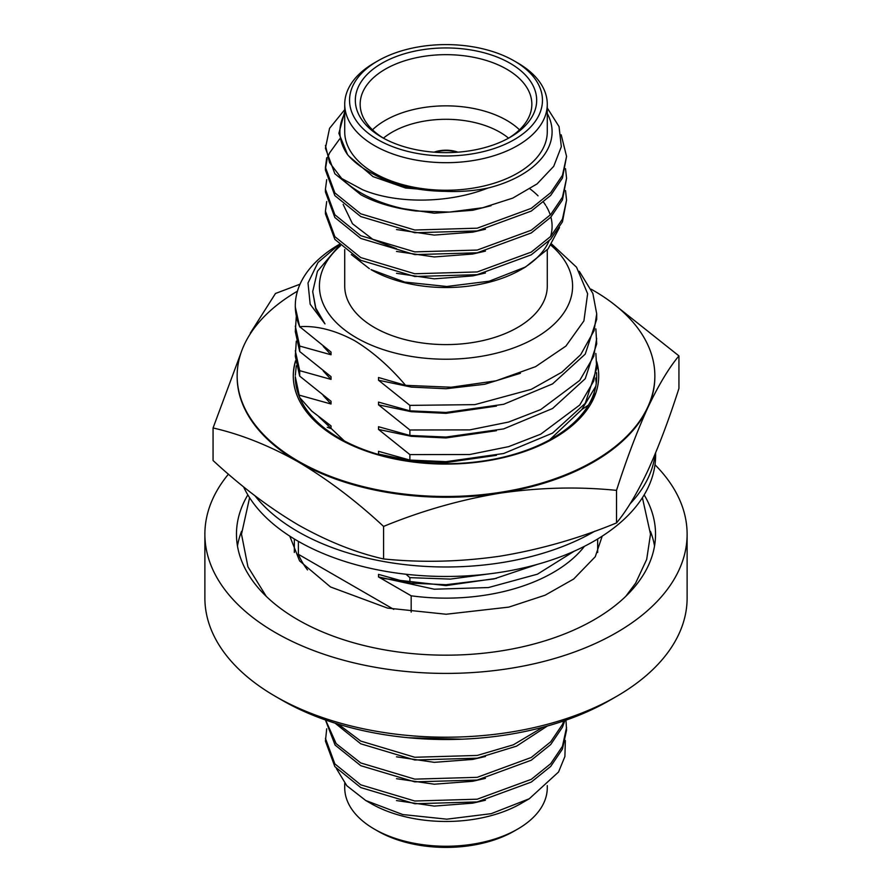 <?xml version="1.0" encoding="UTF-8"?>
<svg xmlns="http://www.w3.org/2000/svg" width="892" height="892" viewBox="0 0 892 892"><rect width="100%" height="100%" fill="white"/><g stroke="black" fill="none" stroke-linecap="round" stroke-linejoin="round"><path stroke-width="1.34" d="M254.978 495.774A209.609 121.011 0 0 0 297.783 531.543A209.609 121.011 0 0 0 594.83 531.186M629.986 503.935A209.609 121.011 0 0 0 655.141 454.017M243.538 486.776A209.609 121.011 0 0 0 297.783 541.02A209.609 121.011 0 0 0 526.213 567.256A209.609 121.011 0 0 0 655.609 455.455L655.609 452.902M616.506 696.429L609.682 700.365A231.474 133.644 180 0 1 282.318 700.365L275.505 696.429A241.119 139.208 0 0 0 616.506 696.429A241.119 139.208 0 0 0 687.119 597.986L687.119 534.197A241.119 139.208 180 0 1 538.277 662.812A241.119 139.208 180 0 1 275.505 632.64A241.119 139.208 180 0 1 204.881 534.197A241.119 139.208 180 0 1 228.452 474.154M654.984 464.765A241.119 139.208 180 0 1 687.119 534.197M335.069 723.156L360.747 743.805L414.791 759.995L477.209 758.178L516.546 746.147L547.398 725.999M338.224 724.137L360.747 741.074L414.791 757.263L477.209 755.446L513.335 744.82L542.949 727.214M326.706 728.797L325.435 741.107L334.857 766.641L360.747 787.558L414.791 803.748L477.209 801.93L531.253 782.094L550.687 766.44L562.451 749.068L566.565 730.169L565.963 720.156M325.435 738.375L334.857 763.909L360.747 784.826L414.791 801.016L477.209 799.199L531.253 779.352L550.687 763.708L562.451 746.325L566.565 727.437M325.446 719.956L335.113 745.099L360.747 765.682L414.791 781.871L477.209 780.054L531.253 760.218L550.687 744.564L562.451 727.192L564.859 720.546M325.613 720.011L336.15 743.638L360.747 762.95L414.791 779.14L477.209 777.322L531.253 757.475L550.687 741.832L562.451 724.449L563.878 720.881M517.605 829.125L514.205 831.088A96.448 55.683 180 0 1 377.795 831.088L374.395 829.125A101.275 58.471 0 0 0 517.605 829.125A101.275 58.471 0 0 0 547.275 787.781L547.275 785.596M529.268 798.764L521.017 803.525A106.092 61.258 180 0 1 370.983 803.525L365.731 800.503L402.749 814.541L446.825 819.179L491.213 813.671L529.268 798.764L558.559 771.981L564.904 756.494L565.35 740.494M336.384 768.536L346.821 785.74L365.731 800.503M247.842 494.882A209.531 120.977 0 0 0 236.469 534.197A209.531 120.977 0 0 0 297.839 619.739A209.531 120.977 0 0 0 526.191 645.964A209.531 120.977 0 0 0 655.531 534.197A209.531 120.977 0 0 0 644.158 494.882M241.542 531.353A209.531 120.977 0 0 0 237.462 546.015M340.521 245.735A126.586 73.088 0 0 0 356.488 337.812A126.586 73.088 0 0 0 526.514 342.539A126.586 73.088 0 0 0 550.966 245.278M551.78 244.152L576.555 267.243L587.627 293.736L583.903 320.908L565.929 346.063L535.568 366.668L495.997 380.839L451.196 387.228L405.592 385.344C389.614 366.534 372.678 351.682 354.782 340.766C335.147 330.218 316.783 325.524 299.69 326.684A150.703 87.003 180 0 1 295.297 305.822A150.703 87.003 180 0 1 339.228 244.43M411.179 612.113L411.179 595.8A151.662 87.561 0 0 0 584.472 546.294M377.795 139.654A96.448 55.683 0 0 0 514.205 139.665A96.448 55.683 0 0 0 514.205 60.912L517.605 62.875A101.275 58.471 180 0 1 547.275 104.219A101.275 58.471 180 0 1 484.757 158.241A101.275 58.471 180 0 1 374.395 145.563A101.275 58.471 180 0 1 344.725 104.219A101.275 58.471 180 0 1 374.395 62.875L377.795 60.912A96.448 55.683 0 0 0 377.795 139.654M381.887 137.301L381.887 137.301A90.661 52.338 180 0 1 381.887 63.276A90.661 52.338 180 0 1 510.113 63.276A90.661 52.338 180 0 1 510.113 137.301A90.661 52.338 180 0 1 381.887 137.301M508.362 138.282A85.844 49.562 0 0 0 531.844 104.219A85.844 49.562 0 0 0 506.701 69.175A85.844 49.562 0 0 0 413.152 58.437A85.844 49.562 0 0 0 360.156 104.219A85.844 49.562 0 0 0 383.638 138.282M372.488 129.819A85.844 49.562 180 0 1 506.701 120.364A85.844 49.562 180 0 1 519.512 129.819M508.552 138.16A76.199 43.987 0 0 0 499.877 132.183A76.199 43.987 0 0 0 383.448 138.16M530.026 188.892A106.092 61.258 180 0 1 538.043 195.827M543.551 202.194A106.092 61.258 180 0 1 545.714 205.372M546.383 206.465A106.092 61.258 180 0 1 549.104 211.861M549.16 211.984A106.092 61.258 180 0 1 550.275 215.005M550.888 217.079A106.092 61.258 180 0 1 550.598 236.536M549.037 240.896A106.092 61.258 180 0 1 523.247 268.28M525.611 266.953L521.017 269.596A106.092 61.258 180 0 1 370.983 269.596L404.7 282.073L446.792 286.488L489.229 281.203L525.611 266.953L548.101 248.857L559.507 227.516M351.314 254.555L369.399 268.682M547.097 107.698L559.05 126.597L561.324 146.689L553.731 166.302L537.062 183.919L512.722 198.124L482.728 207.736L449.59 212.073L415.962 211.003A120.565 69.609 180 0 1 360.747 192.817A120.565 69.609 180 0 1 341.669 178.478L362.542 189.706C396.371 203.967 448.263 203.666 487.879 188.067A106.092 61.258 0 0 0 547.275 113.529M344.725 113.529A106.092 61.258 0 0 0 347.579 154.662L338.871 133.321L344.725 111.6M344.725 104.219L344.725 131.782A101.275 58.471 0 0 0 374.395 173.126A101.275 58.471 0 0 0 484.757 185.804A101.275 58.471 0 0 0 547.275 131.782L547.275 104.219M565.528 190.598L566.565 200.176L562.451 219.075L550.687 236.447L531.253 252.101L477.209 271.937L414.791 273.755L360.747 257.565L334.857 236.648L325.435 211.114L326.706 201.536M566.565 200.176L562.451 221.807L550.687 239.179L531.253 254.833L477.209 274.669L414.791 276.498L360.747 260.297L334.857 239.379L325.435 213.846L325.435 211.114M415.962 211.003C394.108 208.26 375.699 202.819 360.747 194.679L334.857 173.75L325.435 148.228L329.549 128.348L344.725 109.66M561.191 134.792L566.565 156.423L562.451 175.323L550.687 192.694L531.253 208.349L477.209 228.185L414.791 230.013L360.747 213.812L334.857 192.895L325.435 167.361L326.706 157.784M566.565 156.423L562.451 178.054L550.687 195.426L531.253 211.081L477.209 230.916L414.791 232.745L360.747 216.555L334.857 195.627L325.435 170.093L325.435 167.361M565.528 168.722L566.565 178.3L562.451 197.199L550.687 214.571L531.253 230.225L477.209 250.061L414.791 251.879L360.747 235.689L334.857 214.771L325.435 189.238L326.706 179.66M566.565 178.3L562.451 199.931L550.687 217.302L531.253 232.957L477.209 252.793L414.791 254.621L360.747 238.42L334.857 217.503L325.435 191.97L325.435 189.238M341.669 178.478L329.561 162.6L325.435 145.485M325.468 168.733L327.096 159.144M327.542 157.773L329.549 152.967L339.707 138.896M547.275 249.805L547.275 286.131A101.275 58.471 180 0 1 484.757 340.153A101.275 58.471 180 0 1 374.395 327.476A101.275 58.471 180 0 1 344.725 286.131L344.725 249.559M457.964 152.175A22.668 13.09 0 0 0 434.036 152.175M457.005 152.242A22.668 13.09 0 0 0 434.995 152.242M297.46 291.16A208.851 120.576 0 0 0 237.149 375.911A208.851 120.576 0 0 0 298.318 461.175A208.851 120.576 0 0 0 525.923 487.311A208.851 120.576 0 0 0 654.851 375.911A208.851 120.576 0 0 0 593.682 290.647A208.851 120.576 0 0 0 591.05 289.164M241.241 352.173L213.065 427.97C241.018 434.337 269.44 445.666 298.318 461.956A208.851 120.576 0 0 0 500.055 493.165A208.851 120.576 0 0 0 647.726 407.912A208.851 120.576 0 0 0 654.851 376.703A208.851 120.576 0 0 0 654.851 376.301M295.587 361.405A152.722 88.174 0 0 0 293.278 376.301M295.531 360.814A152.722 88.174 0 0 0 293.278 375.911A152.722 88.174 0 0 0 338.012 438.262A152.722 88.174 0 0 0 504.448 457.373A152.722 88.174 0 0 0 598.722 375.911A152.722 88.174 0 0 0 596.681 361.539M596.425 381.943L595.878 377.963M327.241 427.268L331.032 428.617L331.032 425.885L311.698 411.045L299.69 397.553L295.297 376.703A150.703 87.003 0 0 0 299.69 397.553A150.703 87.003 0 0 0 339.439 438.217A150.703 87.003 0 0 0 552.561 438.217A150.703 87.003 0 0 0 588.419 405.146L588.664 404.723A150.703 87.003 0 0 0 596.703 376.703A150.703 87.003 0 0 0 596.536 372.689M318.812 416.776L344.345 440.938M549.561 439.912L581.874 409.495L588.419 405.135L596.001 392.491M596.269 383.259L595.733 378.765M598.722 376.301A152.722 88.174 0 0 0 596.703 362.397M595.789 386.258L581.874 409.495M237.149 376.301A208.851 120.576 0 0 0 237.149 376.703A208.851 120.576 0 0 0 298.318 461.956C327.565 479.294 355.986 500.78 383.582 526.414C421.615 510.804 460.439 499.721 500.055 493.165C539.76 487.433 578.585 486.508 616.517 490.377L616.517 522.924C626.708 510.692 637.111 493.354 647.726 470.909C658.374 447.572 668.777 420.076 678.935 388.433L678.935 355.897L612.403 303.046M616.517 490.377C626.708 458.7 637.111 431.204 647.726 407.912C658.374 385.389 668.777 368.05 678.935 355.897M300.035 284.191L275.483 293.479L250.262 333.195M213.065 427.97L213.065 460.506C241.018 486.419 269.44 507.905 298.318 524.964C327.565 541.399 355.986 552.728 383.582 558.95C421.615 562.796 460.439 561.871 500.055 556.173C539.76 549.617 578.585 538.534 616.517 522.924M383.582 526.414L383.582 558.95M331.032 428.617L323.261 420.199M295.297 375.342L296.3 365.776M299.69 395.267L331.032 404.009L323.25 395.591M496.409 455.333L446 462.558L411.335 460.93L378.531 454.061L378.531 451.33L409.874 460.071L409.874 454.597L378.531 429.453L378.531 426.722L409.874 435.463L409.874 429.989L378.531 404.845L378.531 402.114L409.874 410.844L409.874 405.381L378.531 380.237L378.531 377.506L405.592 385.344M331.032 404.009L331.032 401.266L299.69 376.123L299.69 370.659L331.032 379.401L331.032 376.658L299.69 351.515L299.69 346.051L331.032 354.782L331.032 352.05L299.69 326.684M393.773 609.381L298.385 554.3L298.385 541.366M411.179 595.8L378.531 576.946L434.293 589.211L488.448 587.56L537.43 574.18L574.236 551.178M406.005 574.236L409.874 577.648L409.874 583.112L378.531 574.381L378.531 576.946M487.879 188.067C473.975 190.91 459.703 191.992 445.063 191.345C417.077 190.966 393.071 185.146 373.057 173.895C362.375 168.465 353.879 162.054 347.579 154.662M517.605 62.875L514.205 60.912A96.448 55.683 0 0 0 377.795 60.912M445.063 191.345L405.592 188.011L373.057 176.638L348.917 156.189M491.001 205.718L472.704 210.278L434.259 213.21L396.494 207.691M485.438 229.233L472.704 232.154L434.259 235.087L396.494 229.556M485.438 251.109L472.704 254.03L434.259 256.952L396.494 251.433M485.438 272.985L472.704 275.907L434.259 278.828L396.494 273.309M396.494 248.701L373.057 239.524L352.496 223.758L343.141 204.424M282.318 700.365L275.494 696.429A241.119 139.208 0 0 0 275.505 696.429A241.119 139.208 0 0 1 204.881 597.986L204.881 534.197M307.528 569.921A151.662 87.561 180 0 1 298.385 554.3M299.69 326.907L295.297 306.993M579.298 271.313L592.868 293.446L596.703 313.828L596.703 319.291L585.23 354.124L552.561 383.894L503.668 404.288L446 412.45L409.874 410.844M596.703 313.828L594.072 330.731L580.659 354.715L561.848 372.198L531.298 389.336L474.867 404.633L409.874 405.381M339.25 244.453L317.987 262.482L307.996 283.009L310.182 304.261L324.978 323.885L315.746 308.855L312.702 291.617L317.44 271.279L339.763 244.977M520.449 373.28L484.646 384.285L446 388.734L411.335 387.106L378.531 380.237M324.978 323.885L315.79 308.086L312.702 291.617M654.538 546.015A209.531 120.977 0 0 0 650.458 531.364M396.494 800.57L434.259 806.089L472.704 803.157L485.438 800.236M396.494 778.694L434.259 784.213L472.704 781.281L485.438 778.37M396.494 756.817L434.259 762.337L472.704 759.415L485.438 756.494M408.781 737.773L462.023 739.189M377.795 831.088L374.395 829.125A101.275 58.471 0 0 1 344.725 787.781L344.725 783.343M537.229 564.402L493.878 578.953L446 584.717L409.874 583.112M496.331 572.92L450.382 579.098L409.874 577.648M299.69 376.123L295.297 356.209L296.3 341.157M595.867 353.466L596.703 368.507L585.23 403.351L552.561 433.111L503.668 453.504L446 461.666L409.874 460.071M299.69 370.659L295.297 350.734M596.703 363.044L593.737 380.995L579.755 405.001L540.708 434.192L508.63 446.647L469.694 454.519L409.874 454.597M299.69 351.515L295.297 331.601L296.3 316.548M595.867 328.858L596.703 343.899L585.23 378.732L552.561 408.503L503.668 428.896L446 437.058L409.874 435.463M299.69 346.051L295.297 326.126M596.703 338.436L593.737 356.376L579.755 380.393L540.708 409.584L508.63 422.039L469.694 429.899L409.874 429.989M496.409 578.373L446 585.609L383.292 578.484M331.032 379.401L323.25 370.972M496.409 430.713L446 437.95L411.335 436.322L378.531 429.453M331.032 354.782L323.25 346.364M496.409 406.105L446 413.342L411.335 411.714L378.531 404.845M249.593 497.714L241.498 534.197L247.931 566.788L266.284 596.402M602.212 536.137L595.265 556.72L573.69 579.019L545.112 595.198L508.864 607.106L446.145 614.242L387.485 608.088L330.497 586.958L299.589 560.901L289.766 536.125M625.705 596.413L635.606 583.167L646.689 559.407L650.502 534.197L642.407 497.714M597.662 538.98L597.662 552.482M654.851 375.911L654.851 376.703M237.149 375.911L237.149 376.703M294.338 538.98L294.338 552.471M295.297 306.982L295.297 305.822"/></g></svg>

